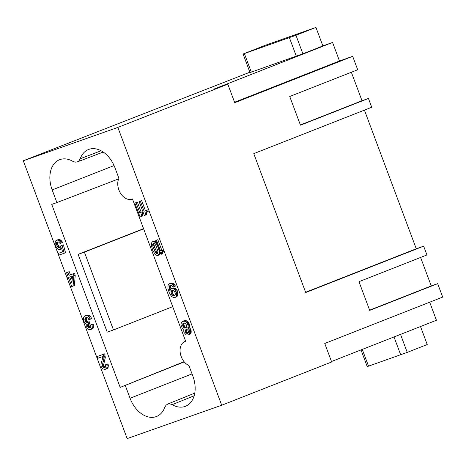 <?xml version="1.0" encoding="UTF-8"?>
<svg xmlns="http://www.w3.org/2000/svg" width="466" height="466" viewBox="0 0 466 466"><rect width="100%" height="100%" fill="white"/><g stroke="black" fill="none" stroke-linecap="round" stroke-linejoin="round"><path stroke-width="0.7" d="M152.283 241.901L151.578 242.937L151.328 245.186L152.662 250.219L154.945 254.127L156.611 255.31L157.892 255.444L159.017 254.069L159.285 252.595L159.186 250.865L157.933 246.788L156.716 244.266L155.027 242.308L153.25 241.557L152.283 241.901M315.954 27.412L322.874 45.93L302.883 53.794L295.962 35.27L315.954 27.412L264.496 45.569L243.089 54.027L295.962 35.27M167.917 288.407L168.086 285.204L169.205 283.823L171.331 283.666L173.002 284.843L174.074 286.625L172.869 287.05L171.313 285.442L169.857 285.559L169.216 286.771L169.251 288.332L169.921 290.848L170.608 289.031L171.75 288.431L173.643 288.745L175.321 290.318L176.62 293.79L176.369 296.038L175.665 297.075L173.853 297.71L171.453 296.399L169.17 292.485L167.917 288.407M156.256 241.708L154.578 241.033L152.702 241.557M194.153 395.78L172.17 404.657A26.02 17.941 -111.5 0 0 185.55 406.253A26.02 17.941 -111.5 0 0 192.86 376.103L188.899 365.501A13.036 8.994 68.5 0 1 180.295 353.222A13.036 8.994 68.5 0 1 184.874 341.52A13.036 8.994 68.5 0 1 185.66 341.263L132.455 198.953A13.036 8.994 68.5 0 1 132.099 199.104A13.036 8.994 68.5 0 1 120.601 193.396A13.036 8.994 68.5 0 1 118.923 178.344L114.962 167.748A26.02 17.941 -111.5 0 0 88.604 149.47A26.02 17.941 -111.5 0 0 80.228 158.743L101.116 150.757M351.352 72.247L362 100.726L368.437 98.46L300.465 125.185L289.73 96.479L357.702 69.754L352.68 56.322L234.73 102.706L227.81 84.183L214.622 88.837L332.573 42.458L339.493 60.976L234.561 102.24M420.6 257.453L431.248 285.932L437.679 283.66L442.7 297.087L324.75 343.471L331.675 361.989L221.723 405.222L117.857 127.416L227.81 84.183M437.679 283.66L369.707 310.391L358.977 281.68L426.949 254.954L423.658 246.159L305.708 292.537L253.778 153.634L371.722 107.256L368.437 98.46M174.074 286.625L175.408 286.101L175.28 285.757L173.946 286.281M175.123 297.459L177.47 295.992L177.866 294.867L176.532 295.392M177.697 295.514L176.369 296.038M159.226 249.654L158.912 249.782M159.617 250.696L159.186 250.865M113.483 329.945L107.209 332.159L78.125 254.372L84.404 252.158L113.483 329.945L172.717 306.651M175.28 285.757L174.336 284.318L172.665 283.142L171.383 283.002L169.205 283.823M171.383 283.002L170.049 283.526M161.469 254.186L162.803 253.661L162.826 252.275L161.498 252.799L162.413 251.052L162.156 250.382L160.531 250.953L156.518 240.211L155.79 240.468L160.986 254.354L161.469 254.186L161.498 252.799M162.727 253.096L161.393 253.62M159.937 251.553L159.267 251.815M170.865 288.85L170.504 286.852L169.17 287.376M170.585 287.807L169.251 288.332M157.147 244.097L156.716 244.266M157.543 245.139L157.228 245.267M157.892 255.444L159.226 254.919L158.312 255.1M360.999 349.925L367.237 366.602L407.243 352.389L427.235 344.525L420.507 326.526M302.883 53.794L251.308 72.125L244.388 53.607M84.404 252.158L143.639 228.864M143.557 228.66L78.125 254.372M184.087 361.698L120.176 387.403L184.245 361.89M157.724 252.887L156.85 252.222L155.516 252.747L157.246 253.708L157.887 252.502L157.846 250.941L155.638 245.04L154.636 243.823L153.349 243.293L152.708 244.499L152.743 246.06L155.516 252.747M157.287 252.659L155.953 253.184M59.91 249.461L58.506 249.368L56.776 248.017L55.122 245.058L55.227 241.679L55.932 240.648L57.073 240.048L58.966 240.363L61.273 242.891L60.131 243.485L58.454 241.918L57.12 241.994L56.31 243.852L57.481 246.98L59.322 247.9L60.522 247.085L60.854 245.786L62.06 245.361L64.192 253.259L59.252 255.001L58.599 253.265L62.578 251.861L61.512 247.912L59.91 249.461M125.325 385.586L130.061 398.261A26.02 17.941 -111.5 0 0 156.599 416.464A26.02 17.941 -111.5 0 0 164.795 407.261L165.995 405.234L167.772 404.051L169.921 403.853L172.17 404.657M103.248 152.05L77.251 161.958L75.102 162.156L72.853 161.347A26.02 17.941 -111.5 0 0 59.66 159.687A26.02 17.941 -111.5 0 0 52.163 189.907L56.899 202.582L118.679 178.868M120.176 387.403L51.755 204.393L56.899 202.582M153.902 243.45L152.994 243.811M155.807 241.388L154.473 241.912M156.296 241.807L155.027 242.308M156.85 252.222L154.671 247.487L153.996 244.58L152.662 245.104M154.077 245.535L152.743 246.06M175.233 294.471L175.199 292.916L174.243 291.087L173.131 290.301L171.797 290.382L170.987 292.24L172.024 295.013L173.87 295.939L174.476 295.724L175.233 294.471M177.866 294.867L177.802 292.135L176.154 289.182L173.748 287.866L171.144 288.646M431.248 285.932L369.625 310.164M172.665 283.142L171.331 283.666M173.154 283.363L171.82 283.887M243.089 54.027L250.009 72.545L251.308 72.125M105.333 367.22L105.613 366.136L105.281 364.878L106.609 364.412L107.069 366.014L106.755 368.093L104.966 369.509L102.636 368.757L101.058 366.369L100.947 364.243L102.351 359.228L102.351 356.676L97.644 358.337L96.998 356.601L103.388 354.341L103.965 358.069L102.31 365.338L103.4 367.511L104.92 367.563L105.333 367.22L104.291 366.55L103.644 364.814L105.299 357.544L104.722 353.816L96.998 356.601M159.646 254.576L160.485 253.015M160.45 252.922L159.186 253.417M160.351 253.545L159.017 254.069M77.356 161.918L79.028 160.776L80.228 158.743M155.452 249.572L154.118 250.096M156.285 251.442L154.951 251.966M162.826 252.275L163.741 250.527L163.49 249.858L161.865 250.428L157.846 239.687L155.79 240.468M157.846 239.687L156.518 240.211M362 100.726L300.378 124.958M87.806 328.92L89.466 329.707L90.858 329.415L91.93 328.25L92.245 326.177L91.779 324.569L90.451 325.041L90.788 326.299L90.509 327.377L89.903 327.144L88.569 327.668L87.818 326.753L87.532 324.889L88.662 323.899L88.08 322.338L86.926 322.548L85.627 321.633L84.987 320.282L84.952 318.727L85.779 317.649L86.926 317.439L88.225 318.354L88.866 319.699L90.317 319.193L88.61 316.455L87.678 315.797L85.668 315.523L83.577 317.241L83.263 319.321L84.497 322.618L86.233 323.975L86.233 326.526L87.806 328.92M60.3 247.312L59.246 246.893L57.912 247.417M59.922 247.242L58.594 247.766M154.671 247.487L153.337 248.011M90.858 329.415L92.192 328.891L93.258 327.726L93.579 325.652L92.245 326.177M93.485 326.864L92.151 327.388M163.49 249.858L162.156 250.382M163.741 250.527L162.413 251.052M177.802 292.135L176.468 292.66M177.948 293.265L176.62 293.79M153.996 244.58L154.042 243.974L152.708 244.499M174.802 295.339L173.795 294.926L172.461 295.45M174.47 295.281L173.136 295.799M173.795 294.926L172.793 293.708L172.321 291.716L170.987 292.24M172.403 292.665L171.069 293.19M157.619 253.149L156.634 253.533M154.042 243.974L154.199 243.596M160.193 252.24L159.285 252.595M170.504 286.852L170.55 286.246L169.216 286.771M364.424 110.127L416.26 248.768L305.609 292.275M416.26 248.768L423.658 246.159M162.995 251.628L161.661 252.153M177.284 290.749L175.95 291.273M155.312 241.172L153.978 241.697M156.821 243.217L156.151 243.485M249.887 72.218L23.3 160.782L117.857 127.416M352.68 56.322L339.493 60.976M174.837 284.93L173.503 285.454M154.578 241.033L153.25 241.557M171.931 283.008L170.597 283.532M429.687 302.207L436.438 320.264L331.501 361.523M221.723 405.222L127.166 438.588L23.3 160.782M332.573 42.458L322.856 45.884M183.948 322.961L182.928 323.52L182.678 325.769L183.942 327.685L185.287 327.994L186.307 327.441L186.557 325.186L185.293 323.276L183.948 322.961M186.231 327.493L184.653 326.596L183.872 324.511L182.538 325.035M184.012 325.245L182.678 325.769M188.142 330.528L186.901 329.392L185.451 329.905L185.247 331.547L186.26 333.155L187.297 333.376L188.2 332.864L188.474 331.786L188.142 330.528M188.206 332.852L187.157 332.194L185.823 332.718M187.594 332.631L186.26 333.155M183.872 324.511L184.338 322.944M184.262 322.996L182.928 323.52M187.157 332.194L186.551 329.852L185.218 330.377M186.505 330.458L185.177 330.982M185.276 327.161L183.942 327.685M185.951 327.511L184.618 328.035M188.549 334.903L190.419 333.994L191.264 331.14L190.804 329.532L189.487 327.837L189.114 327.575L187.781 328.099L188.217 325.979L186.983 322.682L185.369 321.284L182.631 321.266L181.268 322.728L180.954 324.808L182.189 328.105L183.924 329.462L183.715 331.105L184.181 332.707L186.243 334.932L188.549 334.903L189.843 332.875L189.47 330.056L187.781 328.099M189.487 327.837L188.153 328.361M189.114 327.575L189.551 325.454L189.01 323.288L188.316 322.157L186.983 322.682M189.01 323.288L187.681 323.812M186.843 331.716L185.509 332.241M187.827 333.173L187.297 333.376M145.293 215.135L146.627 214.61L146.819 212.578L147.472 211.756L146.138 212.28L146.918 211.809L146.394 210.422L144.105 211.232L140.342 201.161L139.136 201.586L144.326 215.478L145.293 215.135L145.485 213.102L146.138 212.28M147.174 212.059L145.841 212.583M174.505 295.689L173.87 295.939M170.55 286.246L170.981 285.343M170.836 285.553L169.502 286.077M177.971 294.046L176.637 294.57M172.793 293.708L171.459 294.232M176.655 289.794L175.321 290.318M173.748 287.866L172.414 288.39M174.482 288.005L173.148 288.524M174.336 284.318L173.002 284.843M172.321 291.716L172.368 291.11L171.034 291.634M161.865 250.428L160.531 250.953M160.118 254.017L158.784 254.541M156.559 242.518L155.65 242.873M62.06 245.361L63.393 244.836L65.525 252.735L64.192 253.259M172.368 291.11L172.653 290.417L171.319 290.941M147.472 211.756L147.978 211.395M146.918 211.809L148.246 211.284L147.728 209.898L145.439 210.708L141.67 200.636L140.342 201.161M145.439 210.708L144.105 211.232M90.392 327.365L89.058 327.889L88.569 327.668M188.083 332.852L186.75 333.376M146.551 214.045L145.217 214.57M61.652 248.43L61.104 248.646M89.903 327.144L89.466 326.707L88.132 327.231M90.136 327.685L89.058 327.889M60.131 243.485L62.607 242.367L61.978 241.405L60.644 241.93M62.607 242.367L61.273 242.891M105.281 364.878L107.937 363.888L108.403 365.49L107.559 368.344L105.689 369.253M141.67 200.636L139.136 201.586M59.246 246.893L57.726 244.283L57.976 242.035L56.642 242.559M57.691 242.722L56.357 243.246M185.829 327.784L185.287 327.994M61.978 241.405L61.477 240.8L60.143 241.324M73.08 286.066L74.414 285.541L75.207 275.237L74.49 273.326L73.156 273.851L73.873 275.761L73.08 286.066L71.758 286.532L68.38 277.503L67.174 277.928L66.527 276.192L67.733 275.767L66.562 272.639L67.89 272.173L69.055 275.295L73.156 273.851M75.207 275.237L73.873 275.761M74.49 273.326L70.389 274.771L69.224 271.649L66.562 272.639M69.224 271.649L67.89 272.173M71.915 282.938L72.48 276.053L69.708 277.037L71.915 282.938M67.716 275.726L66.527 276.192M70.389 274.771L69.055 275.295M174.971 288.221L173.643 288.745M188.316 322.157L185.783 320.492L182.631 321.266M63.393 244.836L60.854 245.786M62.566 251.815L58.599 253.265M61.477 240.8L59.071 239.483L56.468 240.258M143.202 213.265L141.868 213.789L142.648 213.317L142.124 211.931L139.835 212.735L136.072 202.669L134.866 203.094L140.056 216.981L142.357 216.119L142.549 214.086L143.435 213.096M142.124 211.931L141.169 212.211L137.4 202.145L134.866 203.094M93.579 325.652L93.113 324.045L90.451 325.041M90.317 319.193L91.645 318.668L90.625 316.67L89.012 315.272L87.002 314.999L84.946 315.779M88.662 323.899L89.996 323.375L89.414 321.814L88.26 322.023L86.583 320.457L86.181 319.024L86.653 317.457M89.466 326.707L88.82 324.971L89.466 323.585M104.815 360.27L103.481 360.795M104.413 361.395L103.079 361.919M176.993 296.551L175.665 297.075M186.551 329.852L186.779 329.392M186.755 329.392L185.451 329.905M142.549 214.086L141.215 214.61L141.868 213.789M142.38 214.733L141.052 215.257L141.215 214.61M93.258 327.726L91.93 328.25M92.734 328.507L91.4 329.031M90.509 327.377L89.606 327.889M105.299 357.544L103.965 358.069M105.083 358.803L103.749 359.327M104.722 353.816L103.388 354.341M105.112 354.859L103.778 355.383M141.023 216.643L141.052 215.257M105.322 356.164L103.994 356.688M103.644 364.814L102.31 365.338M103.72 365.373L102.386 365.897M147.728 209.898L146.394 210.422M142.281 215.554L140.948 216.078M137.4 202.145L136.072 202.669M103.691 364.208L102.357 364.732M104.291 366.55L102.963 367.074M104.728 366.987L103.4 367.511M103.976 366.072L102.648 366.596M146.65 213.224L145.322 213.748M185.783 320.492L184.449 321.016M186.703 320.759L185.369 321.284M190.355 328.705L189.021 329.229M190.804 329.532L189.47 330.056M187.629 321.418L186.295 321.942M191.06 330.225L189.726 330.749M191.264 331.14L189.936 331.664M189.336 324.155L188.002 324.68M189.551 325.454L188.217 325.979M189.458 326.666L188.124 327.19M184.687 320.486L183.359 321.01M93.375 324.738L92.041 325.262M142.905 213.568L141.571 214.092M143.406 213.02L142.648 213.317M93.113 324.045L91.779 324.569M141.169 212.211L139.835 212.735M191.171 332.351L189.843 332.875M72.189 279.588L71.059 276.559M190.949 333.213L189.615 333.738M190.419 333.994L189.091 334.518M89.093 323.893L87.765 324.418M88.866 324.365L87.532 324.889M88.82 324.971L87.486 325.495M88.889 325.536L87.556 326.06M89.152 326.229L87.818 326.753M59.071 239.483L57.737 240.007M59.805 239.617L58.471 240.141M184.274 325.944L182.94 326.468M60.854 240.229L59.52 240.753M60.295 239.839L58.966 240.363M107.937 363.888L106.609 364.412M87.002 314.999L85.668 315.523M88.097 315.004L86.763 315.529M89.012 315.272L87.678 315.797M89.938 315.931L88.61 316.455M90.625 316.67L89.291 317.195M91.324 317.8L89.99 318.325M86.571 317.509L85.243 318.033M86.286 318.202L84.952 318.727M86.181 319.024L84.853 319.548M86.321 319.758L84.987 320.282M86.583 320.457L85.249 320.981M86.961 321.109L85.627 321.633M87.585 321.674L86.251 322.198M88.26 322.023L86.926 322.548M88.93 321.983L87.596 322.507M89.414 321.814L88.08 322.338M183.977 323.689L182.643 324.214M58.244 245.669L56.91 246.194M58.809 246.456L57.481 246.98M59.968 247.65L59.322 247.9M58.401 239.524L57.073 240.048M57.644 243.328L56.31 243.852M173.713 283.753L172.379 284.277M177.47 295.992L176.136 296.516M173.078 287.906L171.75 288.431M175.531 288.617L174.197 289.141M176.154 289.182L174.82 289.706M173.358 294.495L172.024 295.013M107.559 368.344L106.225 368.868M61.745 248.762L60.51 249.252M108.31 366.701L106.976 367.225M108.089 367.569L106.755 368.093M108.403 365.49L107.069 366.014M108.199 364.581L106.865 365.105M146.819 212.578L145.485 213.102M105.223 367.202L103.889 367.726M104.961 367.523L104.436 367.732M57.726 244.283L56.392 244.807M186.581 331.023L185.247 331.547M184.653 326.596L183.319 327.12M394.009 336.947L400.696 354.83M368.536 366.183L362.268 349.424M296.335 56.24L289.415 37.717M130.061 398.261L192.039 373.907M52.163 189.907L114.071 165.576M400.515 334.39L407.243 352.389M184.874 341.52L185.643 341.211M132.099 199.104L132.455 198.965M194.765 393.106L167.585 404.121"/></g></svg>
